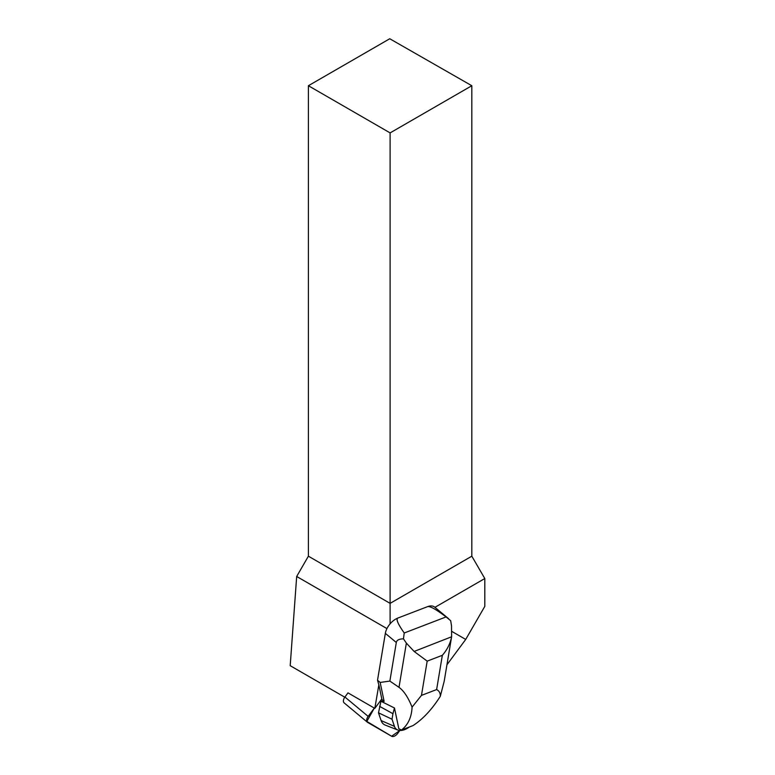 <?xml version="1.0" encoding="UTF-8"?>
<svg xmlns="http://www.w3.org/2000/svg" width="775" height="775" viewBox="0 0 775 775"><rect width="100%" height="100%" fill="white"/><g stroke="black" fill="none" stroke-linecap="round" stroke-linejoin="round"><path stroke-width="1.16" d="M344.391 703.061A5.532 3.158 -50.2 0 1 344.139 702.877A5.532 3.158 -50.2 0 1 344.914 697.035L347.985 692.869L374.819 708.369L378.849 684.838L381.804 698.943L374.819 708.369M374.325 708.079L368.164 716.381A5.532 3.158 129.8 0 0 367.398 722.232A5.532 3.158 129.8 0 0 367.65 722.407L391.617 736.25A5.532 3.158 129.8 0 0 397.672 733.421L399.852 730.467L391.608 736.24L366.827 721.438L374.325 708.079M434.93 607.329L484.801 578.538L484.801 606.379L465.717 639.433L446.952 664.756M465.717 639.433L452.009 631.518M308.392 85.725L390.106 132.903L471.82 85.725L389.748 38.75L308.392 85.725L308.392 556.188L296.68 576.474L290.199 665.686L344.788 697.2M390.106 623.836L390.106 603.367L471.82 556.188L484.801 578.538M471.82 85.725L471.82 556.188M308.392 556.188L390.106 603.367L390.106 132.903M386.938 628.583L296.68 576.474M448.647 618.741L434.62 607.077A13.94 7.973 129.8 0 0 427.567 606.651L397.875 618.053A13.94 7.973 129.8 0 0 385.34 633.369L377.522 680.247L378.849 684.838M401.44 730.04L412.93 725.632C422.83 719.239 431.956 709.464 440.316 696.289L444.191 681.283L451.612 636.779L414.131 651.446L406.371 643.124L403.455 638.833C399.086 638.929 396.703 640.15 396.306 642.485L389.864 681.089L398.999 687.338C403.814 690.796 408.173 697.393 412.077 707.129C411.593 717.282 408.047 724.916 401.44 730.04L398.815 728.684L394.475 707.992L380.942 701.249L378.5 712.826L381.106 720.556A20.906 11.954 129.8 0 0 385.349 725.148L397.808 730.021A16.614 9.494 129.8 0 0 409.326 727.018M412.077 707.129L421.464 695.388L436.625 689.566C439.163 690.825 440.384 693.073 440.316 696.289M389.864 681.089L380.157 682.436L384.129 701.365L380.942 701.249L381.407 699.476M397.875 618.053C395.773 619.022 397.895 624.001 404.23 632.991L446.071 616.929L450.682 620.697L451.505 625.793L451.612 636.779M404.23 632.991L403.455 638.833M446.071 616.929C436.073 609.344 429.902 605.924 427.567 606.651M380.157 682.436L377.522 680.247M384.129 701.365L381.581 699.244M414.131 651.446L427.18 661.133L442.341 655.311C447.107 649.828 450.178 643.744 451.563 637.069M394 707.72L394.446 708.021L392.944 713.697L379.585 706.354M392.944 713.697L392.024 719.219L378.5 712.826M392.024 719.219L394.436 726.378A16.614 9.494 129.8 0 0 397.808 730.021M344.914 697.035L368.164 716.381M421.464 695.388L427.18 661.133M442.341 655.311L436.625 689.566M396.306 642.485L385.34 633.369M406.371 643.124L398.999 687.338M394.436 726.378L381.106 720.556M344.139 702.877L367.398 722.232"/></g></svg>
